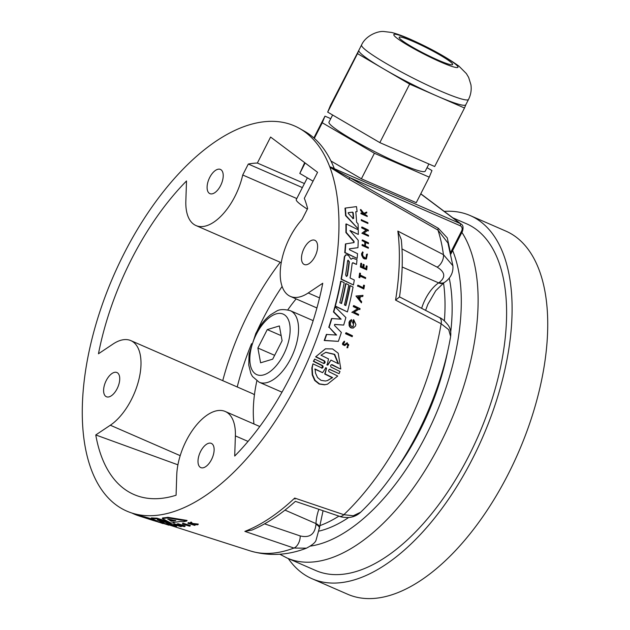 <?xml version="1.0" encoding="UTF-8"?>
<svg xmlns="http://www.w3.org/2000/svg" width="630" height="630" viewBox="0 0 630 630"><rect width="100%" height="100%" fill="white"/><g stroke="black" fill="none" stroke-linecap="round" stroke-linejoin="round"><path stroke-width="0.94" d="M257.875 348.02L267.262 329.592L279.373 325.946L282.098 340.728L272.703 359.155L260.599 362.801L257.875 348.02L274.656 355.336M267.262 329.592L281.161 335.648M443.528 283.02A162.044 81.782 113.5 0 1 444.386 320.859M338.916 516.112A162.044 81.782 113.5 0 1 319.599 525.727M253.961 423.982A105.029 53.007 113.5 0 1 256.835 380.937M287.808 309.85A105.029 53.007 113.5 0 1 296.116 298.904M449.229 278.082A162.044 81.782 113.5 0 1 450.726 331.947M447.867 350.311A162.044 81.782 113.5 0 1 395.467 470.594M348.634 517.521A162.044 81.782 113.5 0 1 319.237 531.058M452.789 217.807L466.617 223.823A189.047 95.413 113.5 0 1 476.485 229.588A189.047 95.413 113.5 0 1 473.925 445.512A189.047 95.413 113.5 0 1 315.606 570.457L287.107 558.046L279.815 554.227M444.252 211.397A198.048 99.957 113.5 0 1 470.208 215.57A198.048 99.957 113.5 0 1 480.548 221.61A198.048 99.957 113.5 0 1 477.871 447.812A198.048 99.957 113.5 0 1 312.007 578.71A198.048 99.957 113.5 0 1 301.668 572.678A198.048 99.957 113.5 0 1 288.288 558.558M470.208 215.57L505.835 231.092A198.048 99.957 113.5 0 1 516.175 237.132A198.048 99.957 113.5 0 1 513.497 463.334A198.048 99.957 113.5 0 1 347.634 594.232L312.007 578.71M327.222 380.654L332.215 377.716L324.702 374.023L326.576 368.093L325.86 367.747L322.607 372.684L315.087 368.991L315.504 373.07L317.512 377.52L321.072 380.363L325.411 381L327.427 380.591L332.601 377.598L325.088 373.905L326.576 368.093L325.86 367.747M326.198 368.211L325.482 367.857M320.977 355.21L328.537 358.911L327.183 364.668L327.891 365.014L330.963 360.1L338.53 363.809L334.68 354.336L325.852 352.304L320.977 355.21M338.145 363.62L334.286 354.422L325.678 352.359M326.805 364.778L327.513 365.124L330.963 360.1M331.341 364.683L340.42 369.015L332.128 364.644C330.577 364.896 330.23 365.723 331.081 367.117L340.003 371.495L339.058 373.684L329.348 369.337M339.058 373.684L329.545 369.267M324.025 363.534L324.277 361.092L315.606 356.84L325.356 348.863M315.606 356.84L325.529 348.807L332.553 348.918L338.208 353.209L340.798 368.897M322.017 368.188L322.3 365.754L313.378 361.376L314.693 359.076L323.615 363.455C325.167 363.195 325.513 362.376 324.655 360.982L315.984 356.73M323.615 363.455L324.214 363.494M322.607 372.684L314.701 369.101M327.183 364.668L327.513 365.124M329.766 369.416L330.144 369.306C328.592 369.558 328.23 370.385 329.065 371.779L337.727 376.031L327.482 384.174L324.962 384.686L319.52 383.906L315.079 380.339L312.614 374.771L312.228 367.841L312.945 363.856L322.206 368.148M327.277 384.229L324.568 384.804L319.127 384.024L314.685 380.465L312.22 374.889L311.842 367.959L312.945 363.856M321.607 368.109C323.166 367.857 323.521 367.03 322.678 365.636L313.764 361.258L314.693 359.076M367.928 223.485L361.313 220.532A207.341 104.643 -66.5 0 0 361.25 219.728L367.865 222.681A207.199 104.572 113.5 0 1 367.928 223.485L361.691 220.421A207.939 104.95 -66.5 0 0 361.628 219.618M346.224 332.727L352.485 335.774A207.168 104.556 113.5 0 1 352.194 336.688L345.933 333.632A207.908 104.927 -66.5 0 0 346.224 332.727L345.862 332.829A207.302 104.627 -66.5 0 1 345.571 333.743L345.933 333.632M345.571 333.743L352.194 336.688M364.486 285.437A207.199 104.572 113.5 0 1 363.864 289.005L357.903 286.099A207.908 104.927 -66.5 0 0 358.06 285.209L363.431 287.823A207.27 104.612 -66.5 0 0 363.888 285.146L364.486 285.437M357.903 286.099L363.864 289.005M363.124 287.674A206.671 104.304 -66.5 0 0 363.541 285.256L363.888 285.146M357.549 286.209A207.302 104.627 -66.5 0 0 357.706 285.319L358.06 285.209M360.234 275.019L365.691 277.673A207.199 104.572 113.5 0 1 365.565 278.539L360.108 275.885A207.845 104.903 113.5 0 1 359.84 277.68L359.336 277.436A207.908 104.927 -66.5 0 0 359.958 273.105L360.462 273.349A207.845 104.903 113.5 0 1 360.234 275.019M359.84 277.68L358.982 277.539A207.302 104.627 -66.5 0 0 359.612 273.207L359.958 273.105M360.069 276.145L365.565 278.539M366.195 259.009L364.242 258.843L363.116 257.985L361.667 255.213L361.557 253.732L362.652 251.827L363.116 252.512L362.534 253.937L363.053 256.308L365.597 258.245L366.085 258.182L366.904 254.284L367.416 254.063L366.377 258.962L364.597 258.733L362.573 256.607L362.029 255.103L362.652 251.827M365.896 258.221L366.542 254.394L367.416 254.063M360.943 210.255A207.908 104.927 -66.5 0 0 360.84 209.491L363.927 213.373L366.699 212.066A207.199 104.572 113.5 0 1 366.81 212.838L364.392 213.948L367.195 215.885A207.199 104.572 113.5 0 1 367.266 216.484L361.344 213.57A207.908 104.927 -66.5 0 0 361.273 212.971L363.557 214.09A207.632 104.793 -66.5 0 0 363.486 213.452L360.549 210.373A207.302 104.627 -66.5 0 0 360.447 209.617L360.84 209.491M363.132 213.885A207.034 104.486 -66.5 0 0 363.093 213.57L360.549 210.373M363.093 213.57L363.486 213.452M367.266 216.484L360.959 213.688A207.302 104.627 -66.5 0 0 360.888 213.082L361.273 212.971M363.888 213.326L366.699 212.066M347.705 347.666L346.996 347.799L347.083 346.854L347.776 346.705M346.996 347.799L347.445 346.744C349.296 345.059 349.13 344.106 346.949 343.893L344.555 345.626M347.374 343.657L346.949 343.893M347.083 346.854C348.933 345.169 348.768 344.216 346.587 344.004M344.484 344.704L347.075 342.799M344.193 342.358L344.555 342.248C343.169 343.626 343.318 344.366 345.019 344.468L347.256 342.736L347.894 347.626L347.358 347.697M345.334 345.248C342.303 344.98 342.058 343.649 344.586 341.263L344.35 342.279M344.972 345.358C341.94 345.09 341.696 343.76 344.224 341.373M344.586 341.263L343.996 341.389M361.336 266.411L363.108 267.277A207.64 104.793 -66.5 0 0 363.431 264.324L364.164 264.679A207.553 104.753 113.5 0 1 363.841 267.632L366.266 268.813A207.262 104.604 -66.5 0 0 366.581 265.86L367.109 266.112A207.199 104.572 113.5 0 1 366.699 269.853L360.746 266.947A207.908 104.927 -66.5 0 0 361.155 263.214L361.659 263.458A207.845 104.903 113.5 0 1 361.336 266.411M366.699 269.853L360.391 267.057A207.302 104.627 -66.5 0 0 360.801 263.316L361.155 263.214M362.786 267.12A207.034 104.493 -66.5 0 0 363.077 264.427L363.431 264.324M365.943 268.656A206.664 104.304 -66.5 0 0 366.227 265.962L366.581 265.86M364.738 245.653A206.986 104.47 -66.5 0 0 364.825 242.18L362.541 240.778A207.908 104.927 -66.5 0 0 362.557 239.943L368.503 242.849A207.199 104.572 113.5 0 1 368.487 243.684L365.542 242.243A207.553 104.753 113.5 0 1 365.447 245.999L368.392 247.44A207.199 104.572 113.5 0 1 368.361 248.275L362.415 245.377A207.908 104.927 -66.5 0 0 362.447 244.534L365.093 245.826A207.593 104.769 -66.5 0 0 365.187 242.07M368.361 248.275L362.053 245.48A207.302 104.627 -66.5 0 0 362.077 244.645L362.447 244.534M364.825 242.18L362.541 240.778M362.171 240.888A207.302 104.627 -66.5 0 0 362.187 240.054L362.557 239.943M365.534 242.526L368.487 243.684M359.801 299.415L361.667 301.738A207.168 104.556 113.5 0 1 361.423 302.841L355.966 296.037L362.998 295.352A207.168 104.556 113.5 0 1 362.778 296.447L360.376 296.675A207.42 104.682 113.5 0 1 359.801 299.415M357.801 296.935L359.486 299.022A207.459 104.706 -66.5 0 0 359.966 296.722L357.801 296.935M362.778 296.447L360.36 296.754M359.226 298.699A206.861 104.399 -66.5 0 0 359.62 296.825L357.856 296.998M355.966 296.037L361.423 302.841M358.651 314.409A207.168 104.556 113.5 0 1 358.415 315.307L352.146 312.26L358.005 308.621L353.595 306.479A207.908 104.927 -66.5 0 0 353.808 305.589L360.084 308.645A207.168 104.556 113.5 0 1 359.864 309.527L359.053 309.133L354.107 312.197L358.651 314.409M352.146 312.26L358.415 315.307M359.864 309.527L358.801 309.291M351.8 312.362L357.659 308.731L353.249 306.582A207.302 104.627 -66.5 0 0 353.461 305.7L353.808 305.589M362.077 227.013L368.322 230.076A207.199 104.572 113.5 0 1 368.353 230.887L367.542 230.486L363.959 233.147L368.479 235.36A207.199 104.572 113.5 0 1 368.495 236.187L362.25 233.132L366.502 229.982L362.108 227.824A207.939 104.95 -66.5 0 0 362.077 227.013L361.699 227.131A207.341 104.643 -66.5 0 1 361.738 227.942L362.108 227.824M368.495 236.187L361.88 233.242L366.125 230.092L361.738 227.942M367.298 230.667L368.353 230.887M353.162 328.049L351.052 327.97L349.918 327.08L349.146 325.71L349.02 322.371L349.697 320.922L351.485 319.623L351.823 320.883L350.351 322.725L350.438 325.041L351.768 326.6L353.107 326.702L353.966 321.363A207.459 104.706 113.5 0 1 353.446 323.19L352.816 322.883A207.538 104.745 -66.5 0 0 353.714 319.693L355.903 324.513A207.168 104.556 113.5 0 1 355.462 326.041L353.343 328.002L351.414 327.86L350.28 326.97L349.5 325.6L349.374 322.269L351.485 319.623M353.446 323.19L352.461 322.993A206.931 104.438 -66.5 0 0 353.359 319.804L353.714 319.693M352.926 326.75L353.855 321.741M357.1 211.562L355.769 211.727A208.585 105.273 113.5 0 1 356.588 222.248L358.06 223.839A208.412 105.186 113.5 0 1 358.242 228.918L345.949 215.531A209.837 105.903 -66.5 0 0 345.382 208.065L356.486 206.616A208.412 105.186 113.5 0 1 357.1 211.562L355.777 211.79M352.745 218.657L353.65 218.437A208.916 105.438 -66.5 0 0 353.209 212.767L352.627 212.121L348.248 212.672L348.303 213.428L353.123 218.547L353.65 218.437L353.123 218.547M358.242 228.918L345.571 215.641A209.231 105.604 -66.5 0 0 344.996 208.184L345.382 208.065M353.272 218.547A208.309 105.139 -66.5 0 0 352.824 212.877L352.241 212.231L348.169 212.751M344.413 304.92L345.831 305.605A208.75 105.352 -66.5 0 0 350.217 285.634L353.06 287.02A208.412 105.186 113.5 0 1 347.406 311.929L335.357 306.07A209.837 105.903 -66.5 0 0 341.011 281.161L344.193 282.712A209.459 105.714 113.5 0 1 339.814 302.676L341.578 303.542A209.255 105.612 -66.5 0 0 345.964 283.571L348.8 284.949A208.916 105.438 113.5 0 1 344.413 304.92M341.287 303.4A208.648 105.304 -66.5 0 0 345.618 283.673L345.964 283.571M347.406 311.929L335.01 306.172A209.231 105.604 -66.5 0 0 340.657 281.264L341.011 281.161M345.539 305.463A208.144 105.052 -66.5 0 0 349.863 285.744L350.217 285.634M356.509 264.435L353.131 262.789L352.162 263.403A208.916 105.438 113.5 0 1 350.075 277.972L354.304 280.027A208.412 105.186 113.5 0 1 353.446 284.965L341.397 279.098A209.837 105.903 -66.5 0 0 344.681 256.686L345.949 254.843L347.319 254.993L348.689 255.662L350.682 258.993L351.493 259.158L352.603 258.119L357.013 259.725A208.412 105.186 113.5 0 1 356.509 264.435L352.635 262.734M350.682 258.993L351.493 259.158L352.249 258.229M345.626 274.83L346.327 276.349L347.398 275.688A209.247 105.604 -66.5 0 0 349.366 261.733L348.091 260.174L347.595 260.875A209.459 105.714 113.5 0 1 345.626 274.83M353.446 284.965L341.043 279.208A209.231 105.604 -66.5 0 0 344.327 256.788L345.594 254.945M346.673 276.436L347.043 275.798A208.648 105.304 -66.5 0 0 349.012 261.844L347.925 260.253M334.601 324.45L334.522 325.466L341.365 332.435A208.412 105.186 113.5 0 1 338.349 341.365L324.214 340.515A209.231 105.604 -66.5 0 0 326.371 334.451L336.601 335.05L329.12 327.246A209.837 105.903 -66.5 0 0 331.845 318.528L341.161 319.19L333.79 311.826A209.837 105.903 -66.5 0 0 335.136 306.904L345.878 317.544A208.412 105.186 113.5 0 1 343.681 325.064L334.727 324.387M324.214 340.515L324.576 340.405A209.837 105.903 -66.5 0 0 326.734 334.341M338.349 341.365L324.576 340.405M343.681 325.064L334.648 324.489M340.665 319.15L333.435 311.929A209.231 105.604 -66.5 0 0 334.782 307.007L335.136 306.904M336.097 335.01L329.12 327.246M328.758 327.348A209.231 105.604 -66.5 0 0 331.49 318.638L331.845 318.528M358.305 234.423L349.973 230.643L358.234 240.314A208.412 105.186 113.5 0 1 357.942 247.684L349.445 248.779L349.563 249.779L357.549 253.669A208.412 105.186 113.5 0 1 357.139 258.41L345.106 252.543A209.837 105.903 -66.5 0 0 345.791 243.873L354.036 242.582L354.084 241.44L346.256 232.407A209.837 105.903 -66.5 0 0 346.264 223.941L358.265 229.816A208.412 105.186 113.5 0 1 358.305 234.423L350.115 230.501M353.674 242.692L353.721 241.55L345.894 232.517A209.231 105.604 -66.5 0 0 345.894 224.059L346.264 223.941M357.139 258.41L344.744 252.646A209.231 105.604 -66.5 0 0 345.429 243.983L345.791 243.873M349.587 248.818L357.942 247.684M339.342 516.253A9.001 4.953 108.7 0 0 339.436 516.285C340.854 517.08 343.988 517.482 348.831 517.506C353.43 517.08 357.368 515.324 360.636 512.221L353.265 515.757L343.838 514.694A9.001 4.953 108.7 0 1 339.436 516.285L295.391 501.354C281.019 514.277 266.545 523.845 251.968 530.074L244.857 531.381L293.934 548.045L306.456 548.179C287.508 555.471 268.75 556.369 250.205 550.896A197.489 99.674 -66.5 0 0 293.934 548.045A9.001 4.953 108.7 0 0 300.187 535.925L264.576 523.853M450.206 251.401L447.269 237.864L438.37 228.32L349.76 177.613L329.939 167.233L349.351 179.393L437.952 230.076L447.93 243.015L452.907 265.773L443.425 254.646L397.853 231.108L401.294 239.613C403.043 257.3 402.444 276.428 399.499 296.998L395.561 300.108L441.134 323.741A197.489 99.674 -66.5 0 1 343.838 514.694L294.698 498.07L295.005 499.094M330.01 167.533A210.058 106.013 113.5 0 1 287.611 401.058A210.058 106.013 113.5 0 1 131.796 513.001A210.058 106.013 113.5 0 1 102.147 304.92A210.058 106.013 113.5 0 1 268.569 121.409L268.813 121.354A1.803 0.906 113.5 0 1 269.254 121.346A1.803 0.906 113.5 0 1 269.309 121.377A210.058 106.013 113.5 0 1 299.368 128.355A210.058 106.013 113.5 0 1 329.703 166.706L334.239 168.462A209.475 105.722 -66.5 0 0 304.345 131.15L299.368 128.355M182.409 523.955L182.708 523.373A207.341 104.643 -66.5 0 0 183.283 523.309L190.347 525.507L190.047 526.089A207.199 104.572 113.5 0 1 189.472 526.16L182.409 523.955A207.939 104.95 -66.5 0 0 182.983 523.884L190.047 526.089M161.556 522.365L163.965 523.018L163.682 523.569L161.697 523.089M163.871 523.199L167.871 524.357M190.394 522.79L190.701 522.191A207.302 104.627 -66.5 0 0 191.284 522.065L192.504 523.451L198.285 524.073L197.977 524.672A207.199 104.572 113.5 0 1 197.379 524.814L192.386 524.247L195.056 525.294A207.199 104.572 113.5 0 1 194.599 525.381L187.874 523.294A207.908 104.927 -66.5 0 0 188.331 523.215L190.921 524.018A207.632 104.793 -66.5 0 0 191.41 523.924L190.394 522.79A207.908 104.927 -66.5 0 0 190.977 522.664L192.197 524.042L197.977 524.672M194.796 524.53L195.355 524.703L195.056 525.294M187.874 523.294L188.181 522.703A207.302 104.627 -66.5 0 0 188.63 522.616L190.851 523.309M169.273 524.239L169.557 523.688A207.302 104.627 -66.5 0 0 170.076 523.735L176.786 525.853L176.502 526.412A207.199 104.572 113.5 0 1 175.983 526.365L172.659 525.318A207.553 104.753 113.5 0 1 170.344 525.05L173.66 526.105A207.199 104.572 113.5 0 1 173.155 526.034L166.454 523.908A207.908 104.927 -66.5 0 0 166.958 523.979L169.942 524.924A207.593 104.769 -66.5 0 0 172.266 525.192L169.273 524.239A207.908 104.927 -66.5 0 0 169.793 524.286L176.502 526.412M166.454 523.908L166.73 523.357A207.302 104.627 -66.5 0 0 167.241 523.42L169.352 524.097M177.258 524.349L177.55 523.782A207.341 104.643 -66.5 0 0 178.101 523.758L185.157 525.971L184.866 526.546A207.199 104.572 113.5 0 1 184.314 526.57L176.211 525.01L181.322 526.625A207.199 104.572 113.5 0 1 180.779 526.617L173.722 524.396L182.22 525.908L177.258 524.349A207.939 104.95 -66.5 0 0 177.81 524.325L184.866 526.546M181.054 525.885L181.605 526.058L181.322 526.625M173.722 524.396L174.006 523.829L177.865 524.546M174.352 522.238L174.179 522.876A208.412 105.186 113.5 0 1 170.746 522.987L162.288 518.506A209.837 105.903 -66.5 0 0 167.619 517.891L186.748 521.034A208.412 105.186 113.5 0 1 182.976 521.813L180.708 521.419A208.585 105.273 113.5 0 1 173.163 522.333L174.179 522.876M162.288 518.506L162.579 517.931A209.231 105.604 -66.5 0 0 167.919 517.301L187.055 520.435L186.748 521.034M131.867 513.017A209.837 105.903 -66.5 0 0 137.127 515.285L139.38 516.049A209.837 105.903 -66.5 0 0 144.27 517.364L156.988 520.908L151.168 518.443L151.452 517.884A209.231 105.604 -66.5 0 0 156.878 518.151L168.36 521.766M161.697 521.183L163.737 522.057L163.453 522.609A208.412 105.186 113.5 0 1 159.012 521.931L146.885 518.34L155.555 521.144A208.412 105.186 113.5 0 1 152.909 520.388L139.38 516.057L139.655 515.513A209.231 105.604 -66.5 0 0 144.546 516.82L153.09 519.277M183.283 523.309L182.983 523.884M169.013 524.719L168.816 525.199L169.053 524.735M168.785 525.16L163.383 523.443L168.785 525.16M161.162 522.302L160.886 522.845L163.383 523.443L163.666 522.9M168.218 524.467L167.997 524.963M191.126 523.617L190.921 524.018M188.63 522.616L188.331 523.215M191.284 522.065L190.977 522.664M192.504 523.451L192.197 524.042M156.831 521.553L157.216 521.672A207.64 104.793 -66.5 0 0 158.799 522.254L159.839 522.081M155.13 521.034A207.908 104.927 -66.5 0 0 156.232 521.435L156.941 521.333M161.201 522.979A207.262 104.604 -66.5 0 0 162.343 523.388L162.934 523.577M159.65 522.451L160.752 522.813A207.262 104.604 -66.5 0 0 160.996 522.9M160.996 522.341L160.752 522.813M170.155 524.522L169.942 524.924M167.241 523.42L166.958 523.979M173.872 525.696L173.66 526.105M170.076 523.735L169.793 524.286M178.101 523.758L177.81 524.325M171.699 521.207A208.916 105.438 -66.5 0 0 175.754 520.719L168.115 519.128L170.809 521.034L171.699 521.207L171.99 520.624A208.309 105.139 -66.5 0 0 174.589 520.341M168.115 519.128L167.627 519.088M175.809 520.616L175.408 520.49M167.919 517.301L167.619 517.891M169.092 519.317L171.99 520.624M151.168 518.443A209.837 105.903 -66.5 0 0 156.587 518.71L170.147 522.987A208.412 105.186 113.5 0 1 167.155 522.908L157.382 519.971L163.453 522.609M156.374 520.663L156.988 520.908M158.161 520.065L157.413 519.908M156.878 518.151L156.587 518.71M144.546 516.82L144.27 517.364M318.859 509.308A30.012 15.144 -66.5 0 0 315.992 523.609L315.961 524.404A9.001 4.804 1.9 0 1 319.465 528.373A9.001 4.804 1.9 0 1 319.465 528.381A9.001 4.804 1.9 0 1 319.457 528.483M441.134 323.741L448.717 329.703L450.608 336.404C451.19 332.301 450.442 328.639 448.363 325.419C444.977 321.079 441.969 318.433 439.338 317.488A9.001 5.072 117.4 0 1 441.134 323.741M444.559 282.319A9.001 6.111 -123.8 0 1 444.481 282.374A9.001 6.111 -123.8 0 1 439.22 282.5L438.645 282.886A30.012 15.144 -66.5 0 0 421.643 308.33M460.215 225.737A4.197 3.599 -53.1 0 1 461.648 230.911L462.507 231.171C463.538 227.469 463.089 225.115 461.184 224.107A6.001 5.142 126.9 0 0 460.294 223.587A1.803 0.906 113.5 0 1 460.215 225.737L349.76 177.613A1.803 0.921 -60.2 0 0 349.351 179.393M329.703 166.706A1.803 0.906 113.5 0 1 329.939 167.233M248.307 164.036A165.643 83.601 113.5 0 1 257.355 163.044L270.601 137.049L317.567 172.305L304.329 198.3A165.643 83.601 113.5 0 1 307.637 208.569L302.053 219.531A48.014 24.231 -66.5 0 0 280.956 264.356A48.014 24.231 -66.5 0 0 290.375 296.399A48.014 24.231 -66.5 0 0 308.204 292.974L322.757 283.24A191.985 96.894 113.5 0 1 234.707 456.049L235.376 435.897A48.014 24.231 -66.5 0 0 225.241 411.477A48.014 24.231 -66.5 0 0 194.465 427.549A48.014 24.231 -66.5 0 0 176.746 475.083L176.077 495.235A191.985 96.894 113.5 0 1 138.576 496.267A191.985 96.894 113.5 0 1 95.768 434.952L110.321 425.226A48.014 24.231 -66.5 0 0 138.931 379.394A48.014 24.231 -66.5 0 0 130.843 340.617A48.014 24.231 -66.5 0 0 113.014 344.051L98.461 353.776A191.985 96.894 113.5 0 1 186.511 180.968L185.842 201.12A48.014 24.231 -66.5 0 0 195.977 225.548A48.014 24.231 -66.5 0 0 242.723 174.998L248.307 164.036L302.368 187.59M303.589 264.088A13.206 6.662 113.5 0 1 303.77 249.007A13.206 6.662 113.5 0 1 314.827 240.282A13.206 6.662 113.5 0 1 315.661 255.048A13.206 6.662 113.5 0 1 304.274 264.49A13.206 6.662 113.5 0 1 303.589 264.088M200.623 451.411A13.206 6.662 113.5 0 1 211.334 443.386A13.206 6.662 113.5 0 1 212.176 458.152A13.206 6.662 113.5 0 1 200.789 467.594A13.206 6.662 113.5 0 1 200.623 451.411M117.629 372.936A13.206 6.662 113.5 0 1 117.456 388.017A13.206 6.662 113.5 0 1 106.399 396.743A13.206 6.662 113.5 0 1 105.556 381.977A13.206 6.662 113.5 0 1 116.944 372.535A13.206 6.662 113.5 0 1 117.629 372.936M220.595 185.614A13.206 6.662 113.5 0 1 209.884 193.63A13.206 6.662 113.5 0 1 209.05 178.865A13.206 6.662 113.5 0 1 220.429 169.423A13.206 6.662 113.5 0 1 220.595 185.614M330.955 160.981L361.399 178.794L416.249 202.687L429.258 177.156L431.959 170.549L427.03 167.659M438.259 60.181A30.012 3.079 -153 0 1 411.414 46.525A30.012 3.079 -153 0 1 399.16 37.28A30.012 3.079 -153 0 1 427.298 48.163A30.012 3.079 -153 0 1 452.639 64.528A30.012 3.079 -153 0 1 438.259 60.181M465.846 104.698A60.015 6.166 -153 0 1 465.822 104.745A60.015 6.166 -153 0 1 437.07 96.059A60.015 6.166 -153 0 1 383.575 68.859A60.015 6.166 -153 0 1 364.849 56.81A60.015 6.166 -153 0 1 358.856 50.306L357.501 53.605L409.65 84.113L464.491 108.006L434.684 166.517L379.835 142.624L327.687 112.116L330.388 105.509L358.856 50.306A60.015 6.166 -153 0 1 358.872 50.258L361.581 44.935C365.731 35.634 377.772 30.886 383.772 31.5L391.577 32.453C397.617 33.988 404.83 36.682 413.209 40.548C431.692 48.967 446.93 57.495 458.939 66.134L466.358 73.576L468.649 77.403L470.933 84.79C471.649 89.893 470.854 94.776 468.531 99.43A60.015 6.166 -153 0 1 439.779 90.736A60.015 6.166 -153 0 1 367.558 51.487A60.015 6.166 -153 0 1 361.565 44.982A60.015 6.166 -153 0 1 361.581 44.935M327.687 112.116L357.501 53.605M313.874 137.923L324.97 116.148L322.269 122.755L374.409 153.263L429.258 177.156M314.331 138.332L322.269 122.755M379.835 142.624L409.65 84.113M361.399 178.794L374.409 153.263M464.491 108.006L465.838 104.722M330.75 118.668L324.97 116.148M307.345 209.144A48.014 4.93 -153 0 1 301.045 204.813A48.014 4.93 -153 0 1 296.265 199.568L307.345 177.833M428.896 163.997L425.242 171.171A54.015 5.544 -153 0 1 387.34 157.87A54.015 5.544 -153 0 1 334.365 128.024A54.015 5.544 -153 0 1 328.986 122.126L332.616 115.006M305.133 162.965L299.801 173.423L313.055 181.172M304.676 162.627L299.801 173.423M296.785 198.552L242.723 174.998M130.843 340.617L251.968 393.388A48.014 24.231 113.5 0 1 254.433 394.821M177.92 464.822L95.768 434.952M257.355 163.044L304.432 183.55M292.351 311.874A39.013 19.688 -66.5 0 0 290.312 310.684C283.909 309.039 279.216 309.267 276.239 311.354L270.64 314.756C264.828 319.292 259.875 325.545 255.788 333.514L249.102 354.068L248.74 365.022L250.905 373.629L252.48 376.496L259.15 382.213A39.013 19.688 -66.5 0 0 291.824 356.423A39.013 19.688 -66.5 0 0 292.351 311.874M256.386 334.168A33.012 16.656 113.5 0 1 284.894 315.118A33.012 16.656 113.5 0 1 283.579 354.58A33.012 16.656 113.5 0 1 255.079 373.629A33.012 16.656 113.5 0 1 256.386 334.168M452.647 250.527A177.046 89.358 113.5 0 1 429.573 428.187A177.046 89.358 113.5 0 1 310.495 546.092M461.9 232.36A189.047 95.413 113.5 0 1 436.858 450.111A189.047 95.413 113.5 0 1 287.107 558.046M294.698 498.07A202.899 102.399 113.5 0 1 244.857 531.381M397.853 231.108A202.899 102.399 113.5 0 1 395.561 300.108M402.003 248.952L437.141 267.136A9.001 5.072 117.4 0 0 443.425 254.646A197.489 99.674 -66.5 0 0 437.952 230.076A1.803 0.921 -60.2 0 1 438.37 228.32M171.1 520.459L170.809 521.034M137.379 514.789L137.127 515.285M284.988 510.103L315.992 523.609A9.001 4.804 1.9 0 1 319.489 527.578L323.056 510.733M315.961 524.404C314.898 534.319 309.637 538.162 300.187 535.925M452.876 265.671C453.844 276.365 445.78 281.539 444.481 282.374L443.898 282.76A9.001 6.111 -123.8 0 1 438.645 282.886L402.161 266.994M437.141 267.136C445.182 272.128 445.875 277.247 439.22 282.5M439.22 317.425A9.001 5.072 117.4 0 1 439.338 317.488L399.412 296.825M420.73 193.89L460.294 223.587L329.915 166.785M461.648 230.911L450.521 252.74M454.403 63.323A36.012 3.701 -153 0 1 440.732 62.039A36.012 3.701 -153 0 1 397.404 38.493A36.012 3.701 -153 0 1 411.067 39.769A36.012 3.701 -153 0 1 454.403 63.323M308.204 292.974L319.536 297.903M237.219 386.962A167.596 84.585 113.5 0 1 251.567 343.681M256.938 331.364A167.596 84.585 113.5 0 1 282.106 286.469M110.321 425.226L180.196 455.663M235.376 435.897L248.039 441.409M222.744 380.654A179.55 90.618 113.5 0 1 280.248 262.261M259.15 382.213L282.004 392.167M290.312 310.684L313.165 320.639M327.096 384.292L327.49 384.174M250.205 550.896L168.966 524.892M161.123 522.38L160.587 522.215M139.655 515.513L131.796 513.001M319.489 527.578L316.039 540.249C315.346 542.54 312.141 545.186 306.416 548.194M360.628 512.245C404.106 470.697 439.598 400.822 450.639 336.452M443.898 282.76L435.755 290.714L427.904 304.211L425.597 310.377M462.507 231.171L450.828 254.103M420.785 193.78L461.184 224.107M468.531 99.43L465.822 104.745M195.977 225.548L281.232 262.686M290.375 296.399L316.921 307.968M225.241 411.477L259.788 426.526"/></g></svg>
